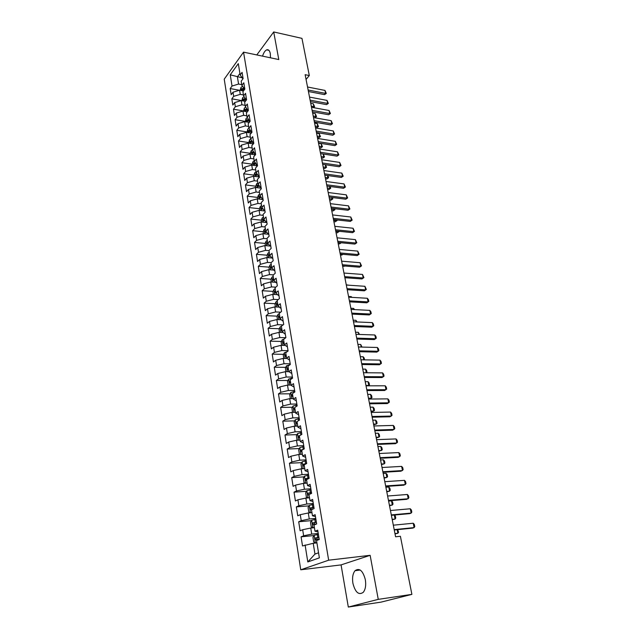 <?xml version="1.0" encoding="UTF-8"?>
<svg xmlns="http://www.w3.org/2000/svg" width="639" height="639" viewBox="0 0 639 639"><rect width="100%" height="100%" fill="white"/><g stroke="black" fill="none" stroke-linecap="round" stroke-linejoin="round"><path stroke-width="0.96" d="M365.332 579.661C362.872 570.611 359.438 567.624 355.036 570.691C352.792 573.55 352.081 577.76 352.904 583.303C355.308 592.441 358.767 595.444 363.279 592.313C365.492 589.414 366.171 585.188 365.332 579.661M270.465 57.798L270.305 53.572C269.666 50.537 268.452 49.291 266.671 49.858C264.985 50.673 263.611 52.765 262.557 56.136M348.319 607.05L378.256 599.358L370.141 555.323L341.066 564.9L348.319 607.05L381.084 602.122L411.891 594.374L400.397 536.273L395.589 536.784L305.13 74.691L309.308 75.546L301.959 38.372L273.708 31.95L256.79 54.93M341.066 564.9L300.745 569.796L224.233 79.156L243.539 52.142L328.662 560.187L300.745 569.796M241.893 77.758L230.248 74.827L232.037 86.049L230.2 88.549L231.174 94.708L233.019 92.216L233.674 96.353L231.821 98.829L232.812 105.052L234.673 102.583L235.336 106.761L233.467 109.213L234.457 115.491L236.334 113.055L237.005 117.272L235.128 119.701L236.126 126.043L238.02 123.639L238.698 127.896L236.797 130.292L237.812 136.706L239.721 134.326L240.408 138.631L238.491 140.995L239.513 147.473L241.438 145.117L242.133 149.47L240.2 151.81L241.238 158.344L243.179 156.028L243.874 160.421L241.925 162.729L242.972 169.335L244.929 167.043L245.64 171.484L243.675 173.768L244.729 180.438L246.702 178.177L247.421 182.666L245.44 184.911L246.502 191.66L248.499 189.432L249.218 193.96L247.221 196.181L248.299 202.994L250.304 200.798L251.031 205.383L249.018 207.563L250.105 214.448L252.133 212.292L252.868 216.917L250.839 219.065L251.934 226.03L253.987 223.898L254.729 228.578L252.677 230.695L253.787 237.732L255.848 235.631L256.606 240.368L254.53 242.445L255.656 249.553L257.741 247.493L258.499 252.277L256.415 254.322L257.549 261.503L259.65 259.482L260.416 264.314L258.308 266.327L259.458 273.588L261.575 271.607L262.357 276.487L260.225 278.46L261.391 285.801L263.532 283.86L264.314 288.796L262.166 290.721L263.34 298.149L265.497 296.24L266.295 301.233L264.131 303.126L265.313 310.626L267.493 308.765L268.3 313.813L266.112 315.658L267.31 323.246L269.506 321.425L270.321 326.529L268.116 328.334L269.331 336.01L271.551 334.229L272.366 339.389L270.137 341.154L271.367 348.91L273.612 347.177L274.443 352.393L272.19 354.11L273.428 361.954L275.697 360.268L276.535 365.548L274.259 367.217L275.513 375.149L277.805 373.503L278.652 378.847L276.36 380.469L277.63 388.496L279.93 386.899L280.793 392.298L278.476 393.88L279.762 401.995L282.087 400.445L282.957 405.909L280.625 407.434L281.919 415.646L284.275 414.144L285.154 419.671L282.789 421.149L284.099 429.456L286.48 428.01L287.366 433.593L284.986 435.023L286.312 443.426L288.708 442.028L289.611 447.683L287.207 449.057L288.548 457.556L290.969 456.214L291.879 461.941L289.451 463.259L290.809 471.862L293.253 470.576L294.18 476.359L291.719 477.629L293.093 486.327L295.569 485.097L296.496 490.96L294.02 492.166L295.41 500.968L297.91 499.794L298.852 505.729L296.344 506.879L297.75 515.785L300.274 514.675L301.233 520.673L298.701 521.759L300.122 530.777L302.67 529.731L303.637 535.801L301.081 536.832L302.527 545.962L313.214 543.294L314.971 554.085L318.541 552.791M230.248 74.827L238.307 63.62L240.168 74.963L242.948 78.829M279.57 332.392L279.059 329.285L280.09 327.056L283.724 324.476L282.43 316.632L280.114 318.526L279.267 313.342L281.567 311.441L280.289 303.685L278.005 305.618L277.158 300.498L279.443 298.549L278.173 290.889L275.904 292.862L275.074 287.798L277.334 285.809L276.08 278.229L273.835 280.241L273.021 275.233L275.249 273.204L274.011 265.712L271.791 267.765L270.976 262.813L273.196 260.744L271.966 253.332L269.77 255.424L268.963 250.528L271.16 248.419L269.946 241.087L267.765 243.219L266.974 238.371L269.147 236.23L267.949 228.978L265.784 231.15L265.001 226.358L267.15 224.169L265.968 216.996L263.827 219.209L263.052 214.464L265.185 212.244L264.011 205.151L261.886 207.395L261.119 202.707L263.236 200.446L262.078 193.425L259.969 195.71L259.21 191.069L261.311 188.777L260.161 181.835L258.076 184.144L257.325 179.551L259.402 177.227L258.268 170.365L256.199 172.706L255.456 168.161L257.517 165.805L256.391 159.007L254.346 161.387L253.603 156.89L255.648 154.502L254.538 147.777L252.509 150.189L251.774 145.74L253.803 143.32L252.701 136.666L250.688 139.102L249.969 134.701L251.974 132.249L250.887 125.667L248.891 128.135L248.172 123.782L250.161 121.298L249.082 114.78L247.109 117.28L246.398 112.975L248.371 110.459L247.309 104.013L245.344 106.537L244.649 102.272L246.598 99.732L245.544 93.35L243.603 95.906L242.908 91.681L244.849 89.117L243.802 82.798L241.877 85.378L241.191 81.201L243.108 78.605L242.077 72.351L240.168 74.963M281.4 326.337L282.262 331.569L284.547 333.79L285.266 333.814M314.971 554.085L307.798 561.945L319.372 557.855L316.537 540.562L319.244 539.524L317.695 530.146L315.011 531.233L313.997 525.042L316.672 523.94L315.139 514.683L312.479 515.825L311.481 509.722L314.124 508.548L312.615 499.41L309.987 500.617L308.996 494.586L311.616 493.348L310.123 484.322L307.519 485.592L306.544 479.625L309.132 478.339L307.663 469.417L305.091 470.743L304.124 464.857L306.688 463.507L305.226 454.688L302.678 456.07L301.728 450.255L304.268 448.85L302.83 440.143L300.306 441.581L299.364 435.83L301.872 434.368L300.45 425.766L297.958 427.259L297.023 421.58L299.507 420.063L298.101 411.556L295.633 413.106L294.715 407.49L297.175 405.925L295.785 397.514L293.341 399.119L292.43 393.568L294.867 391.947L293.493 383.64L291.072 385.293L290.17 379.814L292.582 378.136L291.232 369.933L288.828 371.634L287.941 366.211L290.33 364.486L288.988 356.378L286.615 358.128L285.737 352.768L288.101 350.995L286.775 342.975L284.427 344.772L283.556 339.477L285.897 337.656L284.587 329.732L282.262 331.569M307.798 561.945L305.099 544.963M318.246 533.477L311.72 534.124L310.738 528.038L314.428 527.694M303.637 535.801L311.72 534.124M302.67 529.731L310.738 528.038M315.754 518.405L309.26 518.98L308.286 512.973L311.96 512.662M301.233 520.673L309.26 518.98M300.274 514.675L308.286 512.973M315.011 531.233L317.974 531.856M313.294 503.508L306.832 504.011L305.865 498.077L309.524 497.805M298.852 505.729L306.832 504.011M297.91 499.794L305.865 498.077M312.479 515.825L315.45 516.584M310.866 488.787L304.428 489.234L303.477 483.364L307.119 483.132M296.496 490.96L304.428 489.234M295.569 485.097L303.477 483.364M309.987 500.617L312.966 501.503M308.461 474.242L302.055 474.625L301.113 468.826L304.739 468.627M294.18 476.359L302.055 474.625M293.253 470.576L301.113 468.826M307.519 485.592L310.498 486.606M306.089 459.872L299.707 460.184L298.772 454.457L302.391 454.297M291.879 461.941L299.707 460.184M290.969 456.214L298.772 454.457M305.091 470.743L308.07 471.886M303.741 445.663L297.391 445.918L296.464 440.263L300.066 440.127M289.611 447.683L297.391 445.918M288.708 442.028L296.464 440.263M302.678 456.07L305.666 457.34M301.416 431.621L295.098 431.82L294.188 426.221L297.766 426.125M287.366 433.593L295.098 431.82M286.48 428.01L294.188 426.221M300.306 441.581L303.293 442.963M299.124 417.746L292.83 417.882L291.935 412.355L295.498 412.291M285.154 419.671L292.83 417.882M284.275 414.144L291.935 412.355M297.958 427.259L300.945 428.761M296.863 404.024L290.593 404.104L289.699 398.64L293.253 398.608M282.957 405.909L290.593 404.104M282.087 400.445L289.699 398.64M295.633 413.106L298.629 414.719M294.619 390.461L288.381 390.485L287.502 385.085L291.033 385.077M280.793 392.298L288.381 390.485M279.93 386.899L287.502 385.085M293.341 399.119L296.336 400.845M292.406 377.05L286.192 377.026L285.321 371.682L288.924 371.706M278.652 378.847L286.192 377.026M277.805 373.503L285.321 371.682M291.072 385.293L294.068 387.13M290.218 363.799L284.028 363.711L283.165 358.431L287.031 358.495M276.535 365.548L284.028 363.711M275.697 360.268L283.165 358.431M288.828 371.634L291.831 373.575M288.053 350.683L281.887 350.547L281.04 345.324L285.13 345.427M274.443 352.393L281.887 350.547M273.612 347.177L281.04 345.324M286.615 358.128L289.619 360.172M285.825 337.719L279.77 337.536L278.931 332.368L283.189 332.512M272.366 339.389L279.77 337.536M271.551 334.229L278.931 332.368M284.427 344.772L287.43 346.921M283.213 324.884L277.677 324.668L276.847 319.556L281.336 319.748M270.321 326.529L277.677 324.668M269.506 321.425L276.847 319.556M280.673 312.175L275.609 311.936L274.786 306.888L279.443 307.119M268.3 313.813L275.609 311.936M267.493 308.765L274.786 306.888M280.114 318.526L282.414 320.834L283.125 320.858M278.205 299.611L273.564 299.356L272.757 294.355L277.558 294.635M266.295 301.233L273.564 299.356M265.497 296.24L272.757 294.355M278.005 305.618L280.297 308.014L281.008 308.054M275.784 287.167L271.543 286.903L270.736 281.959L275.673 282.286M264.314 288.796L271.543 286.903M263.532 283.86L270.736 281.959M275.904 292.862L278.213 295.346L278.916 295.386M273.42 274.866L269.538 274.586L268.747 269.706L273.804 270.073M262.357 276.487L269.538 274.586M261.575 271.607L268.747 269.706M273.596 278.788L272.957 279.075L273.157 280.561L273.843 280.249L276.144 282.813L276.847 282.853M271.112 262.685L267.557 262.413L266.775 257.573L271.95 257.996M260.416 264.314L267.557 262.413M259.65 259.482L266.775 257.573M271.791 267.765L274.099 270.417L274.802 270.465M268.987 250.656L265.6 250.36L264.826 245.576L270.776 246.111L270.081 246.023L267.765 243.219M258.499 252.277L265.6 250.36M257.741 247.493L264.826 245.576M269.77 255.424L272.078 258.156L272.773 258.212M267.03 238.754L263.667 238.443L262.893 233.706L268.827 234.281M256.606 240.368L263.667 238.443M255.848 235.631L262.893 233.706M265.105 226.989L261.75 226.653L260.992 221.965L266.894 222.58M254.729 228.578L261.75 226.653M253.987 223.898L260.992 221.965M265.784 231.15L268.1 234.034L268.795 234.098M263.196 215.343L259.849 214.984L259.099 210.351L264.977 211.006M252.868 216.917L259.849 214.984M252.133 212.292L259.099 210.351M263.827 219.209L266.143 222.164L266.83 222.236M261.303 203.825L257.972 203.434L257.229 198.857L263.084 199.544M251.031 205.383L257.972 203.434M250.304 200.798L257.229 198.857M261.886 207.395L264.211 210.423L264.897 210.503M259.434 192.419L256.119 192.012L255.384 187.475L261.215 188.209M249.218 193.96L256.119 192.012M248.499 189.432L255.384 187.475M259.969 195.71L262.294 198.809L262.98 198.889M257.581 181.141L254.282 180.709L253.555 176.22L259.362 176.995M247.421 182.666L254.282 180.709M246.702 178.177L253.555 176.22M258.076 184.144L260.4 187.315L261.079 187.403M255.752 169.974L252.461 169.527L251.742 165.078L257.453 165.876M245.64 171.484L252.461 169.527M244.929 167.043L251.742 165.078M256.199 172.706L258.523 175.941L259.202 176.037M253.939 158.919L250.664 158.448L249.953 154.055L255.352 154.846M243.874 160.421L250.664 158.448M243.179 156.028L249.953 154.055M254.346 161.387L256.67 164.694L257.341 164.782M252.141 147.984L248.883 147.497L248.18 143.144L253.292 143.927M242.133 149.47L248.883 147.497M241.438 145.117L248.18 143.144M252.509 150.189L254.833 153.552L255.504 153.656M250.368 137.161L247.117 136.65L246.422 132.345L251.263 133.12M240.408 138.631L247.117 136.65M239.721 134.326L246.422 132.345M250.688 139.102L253.02 142.537L253.683 142.641M248.611 126.442L245.376 125.915L244.681 121.65L249.274 122.416M238.698 127.896L245.376 125.915M238.02 123.639L244.681 121.65M248.891 128.135L251.223 131.626L251.886 131.738M246.87 115.835L243.651 115.284L242.964 111.066L247.309 111.817M237.005 117.272L243.651 115.284M236.334 113.055L242.964 111.066M247.109 117.28L249.442 120.835L250.105 120.947M245.144 105.339L241.941 104.764L241.262 100.587L245.376 101.329M235.336 106.761L241.941 104.764M234.673 102.583L241.262 100.587M245.344 106.537L247.676 110.148L248.339 110.267M243.443 94.939L240.248 94.356L239.577 90.219L243.467 90.938M233.674 96.353L240.248 94.356M233.019 92.216L239.577 90.219M243.603 95.906L245.935 99.572L246.59 99.692M241.758 84.644L238.571 84.044L237.404 76.888L239.921 73.453M232.037 86.049L238.571 84.044M241.877 85.378L244.777 89.212M378.256 599.358L411.891 594.374M243.539 52.142L278.788 59.555L273.708 31.95M370.141 555.323L328.662 560.187M306.057 79.436L309.308 75.546M316.92 542.902L313.214 543.294M230.2 88.549L239.425 90.267M231.821 98.829L241.838 100.627M233.467 109.213L243.515 110.954M235.128 119.701L245.216 121.386M236.797 130.292L246.926 131.922M238.491 140.995L248.659 142.561M240.2 151.81L250.408 153.312M241.925 162.729L252.181 164.167M243.675 173.768L253.963 175.134M245.44 184.911L255.768 186.221M247.221 196.181L257.597 197.419M249.018 207.563L259.434 208.737M250.839 219.065L261.303 220.167L261.599 222.029M252.677 230.695L263.22 231.725M254.53 242.445L265.153 243.403M256.415 254.322L267.102 255.209M258.308 266.327L269.083 267.134M260.225 278.46L271.08 279.195M262.166 290.721L273.101 291.384M264.131 303.126L275.145 303.701M266.112 315.658L277.222 316.153M268.116 328.334L279.315 328.742M270.137 341.154L281.432 341.466M272.19 354.11L283.572 354.333M274.259 367.217L285.745 367.345M276.36 380.469L287.941 380.501M278.476 393.88L290.162 393.808M280.625 407.434L292.414 407.259M282.789 421.149L294.691 420.869M284.986 435.023L296.999 434.632M287.207 449.057L299.34 448.554M289.451 463.259L301.704 462.636M291.719 477.629L304.108 476.878M294.02 492.166L306.536 491.287M296.344 506.879L308.996 505.864M298.701 521.759L311.497 520.617M301.081 536.832L314.029 535.538M307.543 87L324.979 90.418L326.305 93.422L325.586 93.406L324.516 94.628L308.421 91.513M324.979 90.418L325.586 93.406L308.134 90.011M326.305 93.422L324.516 94.628M240.16 90.323L240.967 87.415L242.501 86.377M243.587 88.11L241.814 88.853L241.822 90.187L244.649 89.188M241.814 88.853L244.122 88.965M313.11 107.568L313.869 106.705L313.294 103.758L310.73 103.286M313.294 103.758L314.596 106.697L313.286 107.6M311.305 106.234L314.596 106.697M309.516 97.088L327.016 100.403L328.342 103.422L326.545 104.628L310.402 101.609M327.016 100.403L327.631 103.422L310.107 100.131M328.342 103.422L326.545 104.628M311.505 107.272L329.069 110.491L330.403 113.51L328.598 114.732L312.399 111.809M329.069 110.491L329.692 113.534L312.112 110.347M330.403 113.51L328.598 114.732M241.846 100.698L242.644 97.687L244.106 96.697M245.208 98.422L243.499 99.149L243.515 100.491L245.935 99.572M243.499 99.149L245.735 99.261M313.517 117.52L314.779 117.744L315.818 116.586L315.235 113.614L312.663 113.151M315.235 113.614L316.545 116.562L314.779 117.744M313.246 116.13L316.545 116.562M243.555 111.17L244.338 108.055L245.719 107.112M246.838 108.846L245.2 109.549L245.232 110.898L247.581 109.996M247.357 109.668L245.2 109.549M315.466 127.488L316.736 127.704L317.783 126.562L317.192 123.559L314.612 123.111M317.192 123.559L318.502 126.514L316.736 127.704M315.195 126.115L318.502 126.514M313.525 117.56L331.146 120.675L332.488 123.702L330.675 124.932L314.412 122.105M331.146 120.675L331.777 123.75L314.132 120.667M332.488 123.702L330.675 124.932M315.554 127.952L333.246 130.955L334.588 133.998L332.767 135.228L316.449 132.505M333.246 130.955L333.877 134.062L316.169 131.083M334.588 133.998L332.767 135.228M245.272 121.745L246.047 118.534L247.341 117.64M248.483 119.373L246.918 120.052L246.958 121.41L249.242 120.531M246.918 120.052L249.01 120.18M317.439 137.553L318.709 137.76L319.764 136.634L319.165 133.599L316.577 133.168M319.165 133.599L320.49 136.562L318.709 137.76M317.176 136.203L320.49 136.562M247.013 132.441L247.78 129.126L248.978 128.279M250.145 130.013L248.659 130.668L248.707 132.025L250.911 131.171M248.659 130.668L250.664 130.803M319.428 147.721L320.698 147.921L321.768 146.794L321.161 143.735L318.565 143.32M321.161 143.735L322.487 146.706L320.698 147.921M319.165 146.387L322.487 146.706M317.607 138.439L335.363 141.339L336.713 144.39L334.876 145.628L318.502 143M335.363 141.339L336.002 144.478L318.23 141.61M336.713 144.39L334.876 145.628M248.771 143.232L249.529 139.813L250.672 139.006M251.814 140.764L250.416 141.387L250.472 142.753L252.605 141.922L252.932 143.871M250.416 141.387L252.333 141.531M323.206 154.015L324.508 156.954L322.711 158.168L323.789 157.066L323.19 154.007M321.433 157.977L322.711 158.168M321.177 156.667L324.508 156.954M319.684 149.039L337.496 151.826L338.854 154.886L337.017 156.132L320.578 153.608M337.496 151.826L338.143 154.997L320.315 152.242M338.854 154.886L337.017 156.132M255.001 154.798L255.472 154.71M250.544 154.143L250.36 153.017L251.295 150.62L252.445 149.822M253.499 151.619L252.189 152.21L252.253 153.592L254.298 152.785M252.189 152.21L254.018 152.378M325.531 164.742L326.553 167.298L324.748 168.52L325.834 167.426L325.291 164.71M323.462 168.337L324.748 168.52M323.206 167.051L326.553 167.298M321.776 159.742L339.66 162.418L341.018 165.485L339.173 166.747L322.679 164.327M339.66 162.418L340.307 165.621L322.415 162.977M341.018 165.485L339.173 166.747M256.766 165.781L257.485 165.653M252.341 165.166L252.141 163.927L253.076 161.531L254.234 160.74M255.193 162.594L253.979 163.153L254.05 164.542L256.015 163.76M253.979 163.153L255.72 163.344M327.871 175.573L328.614 177.738L326.801 178.976L327.895 177.898L327.424 175.517M325.507 178.8L326.801 178.976M325.259 177.53L328.614 177.738M323.893 170.557L341.841 173.113L343.207 176.196L341.346 177.458L324.796 175.15M341.841 173.113L342.496 176.348L324.54 173.824M343.207 176.196L341.346 177.458M258.539 176.883L259.322 176.747M254.154 176.3L253.931 174.942L254.881 172.554L256.047 171.771M256.902 173.688L255.784 174.207L255.872 175.605L257.741 174.854M257.421 174.423L255.784 174.207M330.251 186.516L330.69 188.289L328.869 189.527L329.972 188.465L329.572 186.428M327.575 189.36L328.869 189.527M327.336 188.114L330.69 188.289M326.034 181.484L344.046 183.92L345.411 187.011L343.55 188.281L326.936 186.077M344.046 183.92L344.709 187.187L326.681 184.783M345.411 187.011L343.55 188.281M260.337 188.098L261.175 187.954M255.983 187.554L255.744 186.077L256.702 183.697L257.876 182.922M258.627 184.895L257.613 185.374L257.717 186.78L259.482 186.061M332.52 197.555L332.791 198.937L330.962 200.191L332.072 199.136L331.745 197.459M329.668 200.031L330.962 200.191M329.428 198.809L332.791 198.937M328.198 192.515L346.266 194.839L347.648 197.93L345.771 199.216L329.101 197.124M346.266 194.839L346.937 198.13L328.845 195.853M347.648 197.93L345.771 199.216M262.15 199.44L263.044 199.28M257.837 198.929L257.581 197.331L258.539 194.951L259.722 194.192M260.361 196.229L259.466 196.66L259.57 198.074L261.231 197.395M334.716 208.689L334.916 209.696L333.079 210.95L334.197 209.919L333.941 208.594M331.777 210.798L333.079 210.95M331.537 209.608L334.916 209.696M330.379 203.665L348.519 205.862L349.9 208.969L348.015 210.255L331.282 208.282M348.519 205.862L349.198 209.193L331.034 207.036M349.9 208.969L348.015 210.255M263.811 209.904L263.979 210.894L264.929 210.718M259.706 210.415L259.426 208.697L260.4 206.325L261.591 205.574M262.11 207.683L261.327 208.058L261.455 209.488L263.004 208.841M336.937 219.936L337.057 220.559L335.211 221.821L336.346 220.806L336.154 219.848M333.901 221.685L335.211 221.821M333.678 220.511L337.057 220.559M332.584 214.928L350.787 217.004L352.177 220.112L350.284 221.413L333.486 219.552M350.787 217.004L351.474 220.367L333.246 218.33M352.177 220.112L350.284 221.413M265.816 222.468L266.846 222.284M261.303 220.183L262.278 217.819L263.476 217.076M263.867 219.265L263.22 219.584L263.348 221.022L264.778 220.423M339.181 231.302L337.368 232.804L338.51 231.797L338.39 231.222M336.058 232.668L337.368 232.804M335.834 231.526L339.221 231.534M334.812 226.31L353.079 228.251L354.477 231.374L352.576 232.684L335.715 230.943M353.079 228.251L353.774 231.653L335.483 229.752M354.477 231.374L352.576 232.684M267.677 234.17L268.34 234.05M263.508 233.77L263.188 231.789L264.179 229.441L265.385 228.698M265.752 230.927L265.121 231.23L265.273 232.676L266.567 232.125M341.234 242.764L339.549 243.898L340.659 242.708M338.231 243.771L339.549 243.898M338.007 242.652L341.074 242.748M337.065 237.812L355.396 239.625L356.802 242.756L354.885 244.074L337.975 242.453M355.396 239.625L356.099 243.06L337.743 241.286M356.802 242.756L354.885 244.074M269.554 245.999L269.993 245.919M265.441 245.632L265.097 243.523L266.096 241.183L267.31 240.456M267.677 242.7L267.054 242.996L267.206 244.457L268.372 243.954M340.427 254.985L341.745 255.097L342.696 254.298M342.903 254.314L341.745 255.097M339.341 249.434L357.736 251.111L359.15 254.25L357.225 255.576L340.252 254.082M357.736 251.111L358.447 254.578L340.028 252.94M359.15 254.25L357.225 255.576M271.447 257.956L271.847 257.884M267.398 257.629L267.03 255.384L268.037 253.044L269.259 252.325M269.634 254.602L268.995 254.897L269.171 256.367L270.185 255.919M342.64 266.311L344.485 265.992M344.581 266L343.966 266.415M341.633 261.175L360.108 262.717L361.522 265.864L359.589 267.206L342.552 265.84M360.108 262.717L360.819 266.223L342.328 264.722M361.522 265.864L359.589 267.206M269.37 269.746L268.979 267.366L269.993 265.041L271.232 264.33M271.607 266.631L270.968 266.918L271.152 268.396L272.014 268.021M344.884 277.749L346.21 277.845M343.958 273.045L362.497 274.443L363.918 277.606L361.978 278.947L344.876 277.709M362.497 274.443L363.224 277.989L344.661 276.631M363.918 277.606L361.978 278.947M271.367 282.007L270.952 279.483L271.974 277.158L273.22 276.463M349.03 285.226L346.266 284.81M346.306 285.042L364.917 286.296L366.339 289.467L364.39 290.817L347.225 289.715M364.917 286.296L365.644 289.874L347.017 288.668M366.339 289.467L364.39 290.817M273.38 294.395L272.949 291.727L273.979 289.419L275.233 288.732M275.617 291.08L274.97 291.368L275.177 292.862L275.856 292.566M351.41 297.327L351.282 296.64L348.551 296.48M351.282 296.64L351.841 297.351M348.678 297.167L367.353 298.277L368.415 299.643L368.791 301.456L366.826 302.814L349.597 301.848M367.353 298.277L368.096 301.896L349.397 300.825M368.791 301.456L366.826 302.814M275.417 306.92L274.962 304.108L276 301.808L277.262 301.137M277.653 303.509L277.007 303.789L277.23 305.298L277.901 305.003M353.822 309.564L353.599 308.413L350.859 308.27M353.599 308.413L354.541 309.596M351.083 309.42L369.821 310.378L370.892 311.744L371.259 313.565L369.294 314.939L352.001 314.116M369.821 310.378L370.572 314.037L351.809 313.126M371.259 313.565L369.294 314.939M277.486 319.588L276.999 316.624L278.053 314.332L279.323 313.669M279.714 316.065L279.059 316.345L279.299 317.871L279.962 317.583M356.258 321.928L355.939 320.307L353.191 320.187M355.939 320.307L357.065 321.96M353.503 321.808L372.321 322.615L373.384 323.965L373.759 325.81L371.778 327.192L354.429 326.505M372.321 322.615L373.072 326.313L354.238 325.555M281.799 328.773L281.136 329.045L281.392 330.579L282.047 330.307M358.719 334.429L358.303 332.32L355.548 332.224M358.303 332.32L359.533 334.453M355.955 334.333L374.837 334.98L375.908 336.322L376.291 338.191L374.302 339.581L356.882 339.037M374.837 334.98L375.604 338.718L356.698 338.119M281.679 345.34L281.144 342.081L282.214 339.804L284.243 338.942M283.908 341.617L283.229 341.889L283.492 343.439L284.163 343.167M361.211 347.065L360.7 344.469L357.928 344.389M360.7 344.469L362.025 347.089M358.439 346.993L377.385 347.48L378.464 348.814L378.847 350.699L376.842 352.105L359.358 351.706M377.385 347.48L378.16 351.258L359.182 350.819M283.812 358.439L283.253 355.012L284.299 352.808L287.095 351.746M286.04 354.605L285.345 354.885L285.625 356.434L286.296 356.171M363.727 359.837L363.112 356.738L360.332 356.69M363.112 356.738L364.182 358.032L364.542 359.853M360.939 359.797L379.965 360.116L381.036 361.442L381.427 363.343L379.414 364.757L361.866 364.518M379.965 360.116L380.74 363.934L361.698 363.663M285.968 371.682L285.385 368.104L286.472 365.843L290.002 364.725M288.189 367.744L287.478 368.016L287.774 369.59L288.453 369.326M366.267 372.761L365.556 369.142L362.768 369.118M365.556 369.142L366.626 370.428L366.994 372.297L366.451 372.761M363.479 372.737L382.569 372.888L383.648 374.206L384.039 376.131L382.018 377.553L364.398 377.465M382.569 372.888L383.36 376.754L364.238 376.643M288.149 385.085L287.534 381.331L288.628 379.087L292.55 377.921M290.37 381.028L289.643 381.307L289.954 382.881L290.633 382.633M368.184 385.82L368.775 385.469L368.024 381.683L365.228 381.675M368.024 381.683L369.102 382.953L369.47 384.838L368.775 385.469L365.971 385.469M366.035 385.82L385.205 385.804L386.283 387.106L386.675 389.055L384.646 390.485L366.962 390.557M385.205 385.804L385.996 389.71L366.81 389.774M290.354 398.632L289.715 394.71L290.825 392.482L294.763 391.324M292.574 394.463L291.831 394.742L292.159 396.332L292.838 396.084M368.607 398.936L371.275 398.185L370.524 394.351L367.713 394.375M370.524 394.351L371.594 395.613L371.978 397.522L371.275 398.185L368.463 398.209M368.631 399.055L387.865 398.864L388.943 400.15L389.351 402.123L387.306 403.568L369.558 403.8M387.865 398.864L388.672 402.81L369.414 403.057M292.582 412.339L291.919 408.249L293.037 406.029L297.007 404.886M294.803 408.049L294.044 408.337L294.379 409.934L295.074 409.695M371.115 411.78L373.807 411.029L373.048 407.163L370.221 407.203M373.048 407.163L374.119 408.409L374.502 410.342L373.807 411.029L370.979 411.085M371.251 412.435L390.557 412.067L391.635 413.345L392.042 415.334L389.99 416.788L372.178 417.187M390.557 412.067L391.372 416.061L372.042 416.484M295.162 426.197L294.148 421.94L295.242 419.791L299.268 418.609M297.055 421.796L296.28 422.083L296.64 423.697L297.327 423.457M373.663 424.759L376.363 424.024L375.596 420.111L372.761 420.182M375.596 420.111L376.675 421.341L377.058 423.298L376.363 424.024L373.527 424.096M373.895 425.973L393.281 425.422L394.367 426.684L394.774 428.697L392.705 430.167L374.829 430.734M393.281 425.422L394.103 429.456L374.694 430.063M297.71 440.215L297.079 439.975L296.4 435.79L297.542 433.593L301.56 432.483M299.787 435.582L298.541 435.99L298.916 437.619L299.611 437.388M376.227 437.883L378.951 437.156L378.176 433.202L375.333 433.298M378.176 433.202L379.254 434.424L379.646 436.397L378.951 437.156L376.107 437.26M376.579 439.664L396.028 438.921L397.115 440.175L397.53 442.212L395.461 443.682L377.513 444.424M396.028 438.921L396.867 443.003L377.385 443.793M301.888 454.321L302.367 454.169M300.258 454.393L299.371 454.033L298.685 449.8L299.835 447.619L303.884 446.525M303.269 449.401L300.833 450.056L301.225 451.701L301.928 451.477M378.823 451.15L381.571 450.431L380.78 446.429L377.929 446.557M380.78 446.429L381.866 447.643L382.258 449.64L381.571 450.431L378.711 450.559M379.286 453.506L398.816 452.58L399.902 453.81L400.326 455.871L398.233 457.364L380.221 458.275M398.816 452.58L399.655 456.701L380.109 457.692M304.028 468.667L304.715 468.459M302.798 468.738L301.688 468.251L300.993 463.97L302.151 461.805L306.225 460.727M306.68 463.443L303.15 464.289L303.557 465.951L304.268 465.727M303.15 464.289L305.762 463.994M381.451 464.561L384.215 463.858L383.416 459.808L380.548 459.96M383.416 459.808L384.502 461.007L384.902 463.027L384.215 463.858L381.347 464.01M382.026 467.508L401.627 466.39L402.722 467.612L403.145 469.689L401.044 471.191L382.961 472.293M401.627 466.39L402.482 470.56L382.857 471.742M306.185 483.188L307.079 482.908M305.346 483.244L304.028 482.645L303.325 478.307L304.499 476.159L308.605 475.104M309.052 477.852L305.498 478.699L305.913 480.368L306.632 480.153M305.498 478.699L309.108 478.196M384.103 478.124L386.883 477.429L386.076 473.339L383.2 473.515M386.076 473.339L387.17 474.521L387.569 476.566L386.883 477.429L384.007 477.613M384.806 481.678L404.479 480.352L405.573 481.566L406.005 483.667L403.888 485.185L385.74 486.463M404.479 480.352L405.342 484.578L385.637 485.959M308.341 497.893L309.484 497.533M307.894 497.925L306.401 497.206L305.69 492.821L306.872 490.68L311.001 489.642M311.465 492.429L307.87 493.268L308.302 494.953L309.02 494.746M307.87 493.268L311.512 492.741M386.787 491.838L389.59 491.151L388.776 487.022L385.884 487.222M388.776 487.022L389.862 488.188L390.269 490.249L389.59 491.151L386.699 491.367M387.609 496.016L407.362 494.482L408.457 495.68L408.888 497.805L406.763 499.331L388.544 500.8M407.362 494.482L408.233 498.755L388.456 500.345M310.514 512.782L311.912 512.342M309.244 505.433L310.442 512.774L308.797 511.943L308.078 507.502L309.268 505.377L313.437 504.363M313.901 507.174L310.274 508.021L310.722 509.722L312.495 509.275M311.872 509.411L312.032 507.877L313.949 507.462M389.502 505.705L392.322 505.034L391.499 500.856L388.6 501.088M391.499 500.856L392.586 502.006L393.001 504.091L392.322 505.034L389.423 505.273M390.445 510.513L410.27 508.772L411.372 509.954L411.812 512.111L411.157 513.093L409.679 513.644L391.387 515.314M410.27 508.772L411.157 513.093L391.308 514.898M315.898 519.251L311.704 520.258L310.498 522.359L311.225 526.856L312.926 527.758L314.364 527.319M312.926 527.758L314.42 527.614M316.369 522.103L312.703 522.942L313.166 524.659L316.664 523.908M314.348 524.355L314.468 522.782L316.409 522.367M394.439 515.034L395.349 515.985L395.765 518.093L395.086 519.068L394.295 515.042M392.25 519.731L395.086 519.068L392.178 519.339M393.32 525.186L413.217 523.237L414.32 524.395L414.767 526.576L414.112 527.606L412.618 528.126L394.263 529.987M413.217 523.237L414.112 527.606L394.191 529.619M318.382 534.324L314.164 535.306L312.942 537.399L313.685 541.944L315.402 542.902L316.856 542.479M315.402 542.902L316.896 542.743M318.861 537.215L315.163 538.046L315.642 539.779L319.165 539.036M316.864 539.476L316.936 537.87L318.901 537.447M397.674 529.643L398.56 532.255L397.881 533.269L397.178 529.691M395.03 533.908L397.881 533.269L394.958 533.573M240.943 87.471L241.446 90.562M243.946 89.308L244.082 90.131M242.62 97.743L243.139 100.93M245.648 99.62L245.831 100.738M244.314 108.119L244.849 111.394M247.365 110.036L247.597 111.45M246.031 118.598L246.574 121.969M249.098 120.555L249.378 122.281M247.756 129.182L248.323 132.648M250.847 131.187L251.159 133.096M249.506 139.877L250.089 143.44M251.271 150.676L251.87 154.334M254.434 152.977L254.729 154.758M253.052 161.595L253.667 165.349M256.271 164.127L256.543 165.749M254.857 172.618L255.488 176.476M258.124 175.39L258.372 176.859M256.678 183.76L257.325 187.722M260.001 186.772L260.217 188.09M259.114 185.566L257.613 185.374M258.515 195.015L259.178 199.088M261.894 198.274L262.086 199.432M260.808 196.82L259.466 196.66M260.377 206.389L261.055 210.566M262.501 208.194L261.327 208.058M262.254 217.883L262.956 222.172M265.752 221.653L265.88 222.46M264.203 219.688L263.22 219.584M264.147 229.497L264.865 233.898M267.709 233.539L267.805 234.146M265.912 231.31L265.121 231.23M266.072 241.238L266.806 245.751M269.682 245.544L269.754 245.959M267.741 243.06L267.054 242.996M268.005 253.1L268.763 257.741M269.69 254.953L268.995 254.897M269.97 265.097L270.744 269.85M271.663 266.974L270.968 266.918M271.95 277.222L272.741 282.095M273.652 279.123L272.957 279.075M273.947 289.475L274.77 294.475M275.673 291.408L274.97 291.368M275.976 301.864L276.815 306.992M277.709 303.821L277.007 303.789M278.021 314.388L278.884 319.644M279.762 316.377L279.059 316.345M280.09 327.056L280.968 332.44M281.847 329.069L281.136 329.045L281.847 329.069M282.182 339.86L283.085 345.379M283.956 341.905L283.245 341.889L283.956 341.913M284.299 352.808L285.226 358.463M286.08 354.885L285.369 354.869L286.08 354.901M286.44 365.899L287.39 371.698M288.604 379.143L289.571 385.085M291.52 378.104L291.632 378.799M290.41 381.283L289.691 381.283M290.793 392.538L291.783 398.616M293.724 391.515L293.908 392.586M292.614 394.71L291.887 394.71M293.005 406.084L294.028 412.315M295.961 405.078L296.2 406.54M294.843 408.289L294.116 408.297M295.242 419.791L296.288 426.165M298.221 418.793L298.533 420.662M297.095 422.02L296.36 422.036M297.51 433.649L298.581 440.183M300.506 432.675L300.881 434.943M299.371 435.918L298.637 435.942M299.803 447.667L300.897 454.361M302.822 446.717L303.261 449.401M302.287 449.944L300.945 450.008M302.119 461.861L303.237 468.706M305.162 460.919L305.61 463.634M305.075 464.138L303.269 464.233M304.468 476.215L305.61 483.228M307.527 475.296L307.982 478.044M307.439 478.515L305.626 478.627M306.84 490.736L308.014 497.917M309.923 489.841L310.386 492.621M309.827 493.068L308.014 493.196M312.351 504.554L312.814 507.374M312.255 507.789L310.426 507.941M311.672 520.306L312.886 527.734M314.803 519.451L315.275 522.303M314.7 522.694L312.87 522.854M314.132 535.362L315.362 542.878M318.062 539.236L318.174 539.931M317.287 534.524L317.759 537.407M317.184 537.766L315.346 537.958M360.228 570.036L355.036 570.691M268.907 50.345L266.671 49.858M290.418 381.307L289.643 381.307M292.622 394.734L291.831 394.742M294.851 408.321L294.044 408.337M297.103 422.059L296.28 422.083M299.379 435.958L298.541 435.99M302.183 450L300.833 450.056M312.032 507.877L310.274 508.021M314.468 522.782L312.703 522.942M316.928 537.87L315.163 538.046"/></g></svg>
